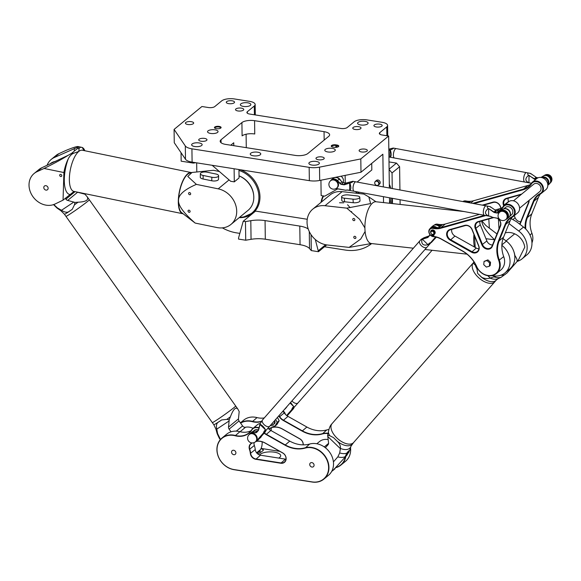 <?xml version="1.0" encoding="UTF-8"?>
<svg xmlns="http://www.w3.org/2000/svg" width="581" height="581" viewBox="0 0 581 581"><rect width="100%" height="100%" fill="white"/><g stroke="black" fill="none" stroke-linecap="round" stroke-linejoin="round"><path stroke-width="0.87" d="M389.364 188.012L388.645 136.012L382.131 134.988A4.779 1.772 179.2 0 1 379.342 133.412A4.779 1.772 179.2 0 1 379.771 132.664L386.735 126.934A9.55 3.544 179.2 0 0 387.6 125.423A9.55 3.544 179.2 0 0 382.022 122.286L366.829 119.882A9.55 3.544 179.2 0 0 354.163 121.785L347.206 127.515A4.779 1.772 -0.8 0 1 340.873 128.466L249.685 114.05A4.779 1.772 -0.8 0 1 246.896 112.482A4.779 1.772 -0.8 0 1 247.332 111.734L254.289 106.003L254.413 114.798M389.582 203.27L389.502 197.751M254.289 106.003A9.55 3.544 179.2 0 0 255.161 104.493A9.55 3.544 179.2 0 0 249.583 101.355L234.383 98.952A9.55 3.544 179.2 0 0 221.724 100.854L214.759 106.584A4.779 1.772 179.2 0 1 208.434 107.536L201.919 106.505L174.082 129.418L185.31 145.947A11.94 4.437 -0.8 0 0 191.919 148.823L309.165 167.35A11.94 4.437 -0.8 0 0 319.506 167.154L360.801 158.933L360.99 172.23L382.864 154.226L383.322 186.9M388.645 136.012L360.801 158.933M214.73 127.065A3.341 1.242 -0.8 0 0 214.709 128.081A3.341 1.242 -0.8 0 0 217.788 128.786A3.341 1.242 -0.8 0 0 220.838 128.002A3.341 1.242 -0.8 0 0 219.124 126.397A3.341 1.242 -0.8 0 0 214.73 127.065M366.996 151.125A4.132 1.532 179.2 0 1 362.37 152.048A4.132 1.532 179.2 0 1 359.109 150.595A4.132 1.532 179.2 0 1 363.219 149.005A4.132 1.532 179.2 0 1 367.366 150.479A4.132 1.532 179.2 0 1 366.996 151.125M323.857 158.947A4.132 1.532 179.2 0 1 319.23 159.862A4.132 1.532 179.2 0 1 315.97 158.41A4.132 1.532 179.2 0 1 320.08 156.819A4.132 1.532 179.2 0 1 324.227 158.293A4.132 1.532 179.2 0 1 323.857 158.947M360.641 128.662A4.132 1.532 179.2 0 1 356.015 129.578A4.132 1.532 179.2 0 1 352.754 128.125A4.132 1.532 179.2 0 1 356.865 126.535A4.132 1.532 179.2 0 1 361.012 128.009A4.132 1.532 179.2 0 1 360.641 128.662M381.804 126.157A4.132 1.532 179.2 0 1 377.178 127.072A4.132 1.532 179.2 0 1 373.917 125.619A4.132 1.532 179.2 0 1 378.028 124.029A4.132 1.532 179.2 0 1 382.182 125.503A4.132 1.532 179.2 0 1 381.804 126.157M185.789 122.489A4.132 1.532 179.2 0 1 190.408 121.574A4.132 1.532 179.2 0 1 193.669 123.027A4.132 1.532 179.2 0 1 189.566 124.617A4.132 1.532 179.2 0 1 185.412 123.143A4.132 1.532 179.2 0 1 185.789 122.489M199.101 139.229A4.132 1.532 179.2 0 1 203.728 138.314A4.132 1.532 179.2 0 1 206.989 139.767A4.132 1.532 179.2 0 1 202.878 141.357A4.132 1.532 179.2 0 1 198.724 139.876A4.132 1.532 179.2 0 1 199.101 139.229M235.886 108.945A4.132 1.532 179.2 0 1 240.512 108.03A4.132 1.532 179.2 0 1 243.773 109.482A4.132 1.532 179.2 0 1 239.662 111.073A4.132 1.532 179.2 0 1 235.508 109.598A4.132 1.532 179.2 0 1 235.886 108.945M226.655 101.631A4.132 1.532 179.2 0 1 231.274 100.716A4.132 1.532 179.2 0 1 234.535 102.169A4.132 1.532 179.2 0 1 230.432 103.759A4.132 1.532 179.2 0 1 226.278 102.285A4.132 1.532 179.2 0 1 226.655 101.631M250.738 153.239A5.251 1.954 179.2 0 1 256.62 152.077A5.251 1.954 179.2 0 1 260.767 153.921A5.251 1.954 179.2 0 1 255.538 155.948A5.251 1.954 179.2 0 1 250.258 154.067A5.251 1.954 179.2 0 1 250.738 153.239M240.832 103.876A5.251 1.954 179.2 0 1 246.714 102.706A5.251 1.954 179.2 0 1 250.861 104.558A5.251 1.954 179.2 0 1 245.632 106.577A5.251 1.954 179.2 0 1 240.352 104.703A5.251 1.954 179.2 0 1 240.832 103.876M208.02 130.885A5.251 1.954 179.2 0 1 213.902 129.716A5.251 1.954 179.2 0 1 218.049 131.56A5.251 1.954 179.2 0 1 212.828 133.586A5.251 1.954 179.2 0 1 207.54 131.713A5.251 1.954 179.2 0 1 208.02 130.885M192.115 143.979A5.251 1.954 179.2 0 1 197.998 142.81A5.251 1.954 179.2 0 1 202.144 144.662A5.251 1.954 179.2 0 1 196.915 146.681A5.251 1.954 179.2 0 1 191.636 144.807A5.251 1.954 179.2 0 1 192.115 143.979M309.361 162.506A5.251 1.954 179.2 0 1 315.243 161.336A5.251 1.954 179.2 0 1 319.39 163.188A5.251 1.954 179.2 0 1 314.161 165.215A5.251 1.954 179.2 0 1 308.881 163.334A5.251 1.954 179.2 0 1 309.361 162.506M325.266 149.411A5.251 1.954 179.2 0 1 331.148 148.242A5.251 1.954 179.2 0 1 335.295 150.094A5.251 1.954 179.2 0 1 330.066 152.12A5.251 1.954 179.2 0 1 324.786 150.239A5.251 1.954 179.2 0 1 325.266 149.411M358.07 122.402A5.251 1.954 179.2 0 1 363.953 121.24A5.251 1.954 179.2 0 1 368.107 123.085A5.251 1.954 179.2 0 1 362.878 125.111A5.251 1.954 179.2 0 1 357.598 123.23A5.251 1.954 179.2 0 1 358.07 122.402M328.759 136.31L307.886 153.493A9.55 3.544 179.2 0 1 295.221 155.396L225.748 144.415A9.55 3.544 179.2 0 1 220.17 141.27A9.55 3.544 179.2 0 1 221.034 139.767L241.914 122.584A9.55 3.544 179.2 0 1 254.572 120.681L324.053 131.662A9.55 3.544 179.2 0 1 329.63 134.799A9.55 3.544 179.2 0 1 328.759 136.31M334.053 147.291A3.341 1.242 -0.8 0 0 338.52 146.594A3.341 1.242 -0.8 0 0 336.842 144.996L335.971 144.858A3.341 1.242 -0.8 0 0 332.23 145.148A3.341 1.242 -0.8 0 0 331.519 146.543A3.341 1.242 -0.8 0 0 333.189 147.153L334.053 147.291M246.097 134.218L246.286 147.661M196.792 171.518L196.668 162.847M239.837 233.388L236.641 232.887A42.987 36.204 50.5 0 1 222.334 227.875M371.666 243.57A42.987 36.204 50.5 0 1 345.208 250.041L324.474 246.765M383.453 196.639L383.54 202.595M371.724 163.399L371.818 169.957L357.112 182.064M271.618 151.663A7.299 6.144 50.5 0 1 273.077 151.895M374.89 182.107A2.389 2.012 50.5 0 1 374.934 181.991A2.389 2.012 50.5 0 1 375.442 181.287L376.539 180.386A2.389 2.012 50.5 0 1 379.604 180.952A2.389 2.012 50.5 0 1 379.575 184.075L378.478 184.969A2.389 2.012 50.5 0 1 377.686 185.339A2.389 2.012 50.5 0 1 377.57 185.354M311.075 234.702L311.293 250.585L309.52 248.559A17.67 6.565 -0.8 0 0 300.057 244.71L265.314 239.219A17.67 6.565 -0.8 0 0 251.057 239.321L245.727 240.222L238.559 239.089L238.544 238.007L243.228 221.245L255.553 211.099L307.247 219.269M357.518 191.853A26.268 22.122 50.5 0 1 359.436 193.575M321.039 202.341A26.268 22.122 50.5 0 1 323.109 195.899M240.258 169.739A26.268 22.122 50.5 0 1 243.773 171.264A26.268 22.122 50.5 0 1 252.786 213.256A26.268 22.122 50.5 0 1 239.198 217.635M375.442 181.287A2.389 2.012 50.5 0 1 378.514 181.853A2.389 2.012 50.5 0 1 378.478 184.969M374.709 182.964A2.259 1.903 -129.5 0 0 377.454 185.383A2.259 1.903 -129.5 0 0 378.231 182.085A2.259 1.903 -129.5 0 0 374.709 182.964M337.684 188.89L324.764 196.16L321.14 195.586L320.93 180.212M212.174 165.302L230.679 181.287L234.296 181.86L234.114 168.766M331.795 146.724A2.869 1.068 179.2 0 1 331.722 146.492A2.869 1.068 179.2 0 1 335.774 145.468L336.646 145.606A2.869 1.068 179.2 0 1 338.316 146.543A2.869 1.068 179.2 0 1 338.251 146.79M214.985 128.263A2.869 1.068 179.2 0 1 214.912 128.031A2.869 1.068 179.2 0 1 215.166 127.573A2.869 1.068 179.2 0 1 218.376 126.941A2.869 1.068 179.2 0 1 220.642 127.951A2.869 1.068 179.2 0 1 220.569 128.19M243.228 221.245L245.465 221.601L250.803 220.693A17.67 6.565 179.2 0 1 265.059 220.598L299.796 226.089A17.67 6.565 179.2 0 1 308.235 229.008M245.727 240.222L245.465 221.601M315.301 239.503L318.461 251.718L311.293 250.585M326.725 244.913L318.461 251.718M325.629 244.724L318.446 250.636M254.572 120.681L254.761 133.986A9.55 3.544 -0.8 0 0 242.103 135.881L241.914 122.584M360.99 172.23L319.695 180.459A11.94 4.437 179.2 0 1 309.353 180.655L192.108 162.128A11.94 4.437 179.2 0 1 185.492 159.252L174.264 142.723L174.082 129.418M233.787 145.686L233.751 142.759L230.773 145.206M333.044 177.801L333.051 178.418M345.252 182.935L345.143 175.389M340.989 176.217A4.779 4.023 50.5 0 1 343.044 182.514M340.589 180.459A4.779 4.023 -129.5 0 0 334.939 177.539M337.205 187.685A4.779 4.023 -129.5 0 0 337.278 181.439A4.779 4.023 -129.5 0 0 331.134 180.306L330.64 180.72A4.779 4.023 50.5 0 1 335.331 180.604A4.779 4.023 50.5 0 1 338.011 185.092A4.779 4.023 50.5 0 1 336.711 188.091L337.205 187.685M238.951 169.529L239.067 177.931L234.296 181.86M195.79 162.709L193.32 163.101L181.163 161.184L181.047 152.701M193.32 163.101L193.313 162.317M239.597 217.309A25.557 21.519 -129.5 0 0 244.005 216.836A25.557 21.519 -129.5 0 0 258.777 194.635A25.557 21.519 -129.5 0 0 238.965 170.436M389.11 169.529L392.044 172.942L392.262 188.549M392.4 198.288L392.473 203.59M323.639 195.979A25.557 21.519 -129.5 0 0 322.753 197.772A25.557 21.519 -129.5 0 0 321.438 202.014M357.569 193.364A25.557 21.519 -129.5 0 0 355.114 191.41M399.931 189.958L399.605 166.725L396.482 163.094L389.103 169.173M396.482 163.094L389.001 161.917M399.605 166.725L392.044 172.942M400.127 204.439L400.062 199.697M60.729 176.515A1.177 0.988 50.5 0 1 60.017 174.525A1.177 0.988 50.5 0 1 61.506 176.341A1.177 0.988 50.5 0 1 60.729 176.515M189.072 212.297A1.177 0.988 50.5 0 1 188.36 210.307A1.177 0.988 50.5 0 1 189.849 212.116A1.177 0.988 50.5 0 1 189.072 212.297M189.624 194.7A1.177 0.988 50.5 0 1 188.912 192.71A1.177 0.988 50.5 0 1 190.401 194.526A1.177 0.988 50.5 0 1 189.624 194.7M45.884 190.089A2.389 2.012 50.5 0 1 43.931 188.346A2.389 2.012 50.5 0 1 44.439 186.043A2.389 2.012 50.5 0 1 47.504 186.61A2.389 2.012 50.5 0 1 47.475 189.733A2.389 2.012 50.5 0 1 45.884 190.089M207.148 172.208L215.827 173.988A4.779 1.859 -178.2 0 1 218.616 175.774A4.779 1.859 -178.2 0 1 211.854 177.256L203.168 175.477A4.779 1.859 -178.2 0 1 200.387 173.69A4.779 1.859 -178.2 0 1 207.148 172.208M218.616 175.774L218.507 179.289A4.779 1.859 -178.2 0 1 211.745 180.778L203.06 178.999A4.779 1.859 -178.2 0 1 200.278 177.212L200.387 173.69M192.042 172.455L189.718 173.102A20.538 7.669 101.6 0 0 178.527 200.191A20.538 7.669 101.6 0 0 181.621 212.624L195.165 223.075L216.989 227.549A21.018 17.699 -129.5 0 0 230.955 224.426A21.018 17.699 -129.5 0 0 235.407 204.214A21.018 17.699 -129.5 0 0 218.202 188.847L196.378 184.373L187.772 176.435L192.042 172.455L213.481 170.298L219.349 171.504M239.038 175.912A21.018 17.699 50.5 0 1 253.098 192.064A21.018 17.699 50.5 0 1 248.051 210.351L230.955 224.426M253.679 195.201A20.299 17.096 -129.5 0 0 239.038 175.869M195.165 223.075C183.632 213.06 178.084 205.434 178.527 200.191C178.418 194.838 184.366 189.566 196.378 184.373M191.49 172.608A21.018 7.851 101.6 0 0 191.302 172.564A21.018 7.851 101.6 0 0 187.685 173.799A21.018 7.851 101.6 0 0 178.665 196.037A21.018 7.851 101.6 0 0 182.862 213.743A21.018 7.851 101.6 0 0 183.051 213.772M51.237 159.412L56.03 155.468A18.628 15.687 50.5 0 1 58.957 153.638L65.973 150.428C72.698 147.668 76.736 146.376 78.086 146.557L78.399 146.899L54.164 157.582A18.628 15.687 -129.5 0 0 51.237 159.412A18.628 15.687 -129.5 0 0 47.09 165.331M84.862 150.755A21.018 7.851 101.6 0 0 82.117 147.429C80.556 147.029 79.561 147.465 79.125 148.743L78.74 151.474L73.664 153.246C71.601 154.045 69.8 155.904 68.267 158.831A21.018 7.851 101.6 0 0 63.91 172.535L63.046 200.155L74.027 191.44M78.653 147.298L78.399 146.899L78.014 148.082A21.018 7.851 -78.4 0 0 77.563 148.424L72.102 152.919A21.018 7.851 -78.4 0 0 71.652 153.319L68.238 155.265C62.472 158.933 54.411 163.334 44.062 168.468L37.046 171.678A18.628 15.687 -129.5 0 0 34.112 173.508A18.628 15.687 -129.5 0 0 32.71 196.356A18.628 15.687 -129.5 0 0 55.115 203.982L63.046 200.155M83.722 150.515A24.838 9.274 101.6 0 0 82.117 147.429L78.086 146.557M63.91 172.535L44.062 168.468M34.112 173.508L38.905 169.565A18.628 15.687 50.5 0 1 41.839 167.735L68.238 155.265M354.918 238.508A1.177 0.988 -129.5 0 0 355.623 236.779A1.177 0.988 -129.5 0 0 353.88 237.68A1.177 0.988 -129.5 0 0 354.918 238.508M353.873 220.657A1.177 0.988 -129.5 0 0 354.57 218.935A1.177 0.988 -129.5 0 0 352.834 219.836A1.177 0.988 -129.5 0 0 353.873 220.657M357.01 195.891L348.339 194.925A4.779 1.685 -3.4 0 0 341.584 196.843A4.779 1.685 -3.4 0 0 344.359 198.201L353.03 199.16A4.779 1.685 -3.4 0 0 359.792 197.25A4.779 1.685 -3.4 0 0 357.01 195.891M341.584 196.843L341.788 200.409A4.779 1.685 -3.4 0 0 344.569 201.767L353.241 202.733A4.779 1.685 -3.4 0 0 359.995 200.815L359.792 197.25M371.368 243.533L349.101 247.404L327.306 244.986A21.018 17.699 50.5 0 1 308.685 230.229A21.018 17.699 50.5 0 1 312.796 209.131A21.018 17.699 50.5 0 1 325.004 205.725L346.799 208.143L370.627 203.582L368.826 196.937L363.902 194.069L342.107 191.65A21.018 17.699 -129.5 0 0 329.899 195.056L312.796 209.131M364.904 227.919L359.61 219.262L346.799 208.143M349.101 247.404L360.743 239.031L365.1 231.478M464.647 211.607L376.038 201.76A21.018 8.57 96.3 0 0 372.566 203.023A21.018 8.57 96.3 0 0 364.919 225.842A21.018 8.57 96.3 0 0 371.397 243.541L413.374 248.203M509.021 223.598L518.724 231.006A18.628 15.687 50.5 0 1 522.072 258.843L526.858 254.899A18.628 15.687 -129.5 0 0 523.517 227.055L516.378 221.615L511.215 218.645M522.072 258.843A18.628 15.687 50.5 0 1 517.17 261.399M474.75 236.402A21.018 8.57 96.3 0 0 474.648 237.447L475.229 247.47M485.948 238.704L494.613 239.764M474.648 237.447L475.2 237.513M501.853 245.291A18.628 15.687 50.5 0 1 504.947 272.939A18.628 15.687 50.5 0 1 492.165 275.619M481.729 220.969C482.128 225.595 486.377 231.819 494.467 239.648M496.958 233.947L485.854 225.479L481.867 220.933M504.947 272.939L509.74 268.996A18.628 15.687 -129.5 0 0 506.392 241.151L503.037 238.588M212.334 422.59A14.322 0.654 -35.4 0 0 221.317 416.955A14.322 0.654 -35.4 0 0 234.034 407.579A14.329 0.654 144.6 0 1 216.328 420.31A14.329 0.654 144.6 0 1 212.297 422.576A14.329 0.654 -35.4 0 0 221.07 417.114A14.329 0.654 -35.4 0 0 234.041 407.572A14.329 0.654 -35.4 0 0 235.668 405.988L235.668 405.988A14.329 0.654 144.6 0 1 234.041 407.579A14.322 0.654 -35.4 0 0 235.675 406.025M213.808 424.704L215.936 429.185A15.193 0.697 -35.4 0 0 216.764 428.887C216.103 426.207 216.408 424.115 217.672 422.612A11.097 6.246 -8 0 1 217.839 422.438A14.329 0.654 144.6 0 1 213.808 424.704L65.936 216.35A14.329 0.654 -35.4 0 0 69.96 214.077A14.329 0.654 -35.4 0 0 87.673 201.346A14.329 0.654 -35.4 0 0 89.307 199.755A14.329 0.654 144.6 0 1 89.307 199.762A14.329 0.654 144.6 0 1 87.68 201.346A14.329 0.654 144.6 0 1 74.709 210.888A14.329 0.654 144.6 0 1 65.936 216.35A14.329 0.654 144.6 0 1 65.936 216.343L64.426 214.215A14.329 0.654 -35.4 0 0 68.449 211.949A11.097 6.965 115.4 0 1 68.217 212.021C66.256 212.552 64.084 212.014 61.717 210.416A15.193 0.697 144.6 0 1 60.896 210.729L64.426 214.215M65.965 216.357A14.322 0.654 -35.4 0 0 74.949 210.721A14.322 0.654 -35.4 0 0 87.673 201.353A14.322 0.654 -35.4 0 0 89.307 199.791M217.839 422.438L221.695 419.932L217.672 422.612M220.504 439.454L217.621 433.644L216.8 429.141L229.117 420.927L229.204 419.794L226.786 419.395L221.695 419.932M226.786 419.395A14.329 0.654 -35.4 0 0 230.403 416.795C233.206 409.344 235.675 406.744 237.796 408.988L239.19 411.573L238.464 418.886L228.522 427.071A2.869 2.411 -129.5 0 0 229.103 429.119L231.027 431.821M65.297 198.303L65.907 199.167A2.869 2.411 -129.5 0 0 67.672 200.423L73.802 202.086L61.492 210.293L57.439 207.94L53.786 204.541M49.813 164.082L50.213 163.755A15.244 12.84 50.5 0 1 55.856 161.322M68.217 212.021L72.24 209.342L74.477 204.788L74.927 202.413L73.802 202.086M77.171 192.079A2.869 2.411 50.5 0 0 77.614 192.238L84.913 194.192L87.179 196.763C88.966 200.024 85.937 201.832 78.094 202.195L74.927 202.413M72.24 209.342L68.449 211.949M74.477 204.788A14.329 0.654 -35.4 0 0 78.094 202.195M262.096 441.785A15.76 13.276 -129.5 0 1 260.484 449.614A15.244 12.84 50.5 0 1 257.928 452.664L257.078 453.362M229.117 420.927L228.522 427.071M253.069 428.299A13.138 11.061 -129.5 0 0 245.516 427.246A2.869 2.411 50.5 0 1 242.604 425.938L239.045 420.935A2.869 2.411 50.5 0 1 238.464 418.886M229.204 419.794L230.403 416.795M337.561 441.56L333.443 437.595L337.343 441.32A11.097 2.418 44.9 0 1 337.561 441.56C339.674 443.601 340.626 445.888 340.415 448.43A15.193 8.119 41.3 0 0 350.989 446.193L353.604 442.526A14.329 7.655 -138.7 0 1 337.786 438.815A14.329 7.655 -138.7 0 1 332.078 423.607A14.329 7.655 41.3 0 0 337.793 438.815A14.329 7.655 41.3 0 0 353.611 442.519L494.845 281.749A14.329 7.655 -138.7 0 1 479.027 278.038A14.329 7.655 -138.7 0 1 473.312 262.83A14.329 7.655 -138.7 0 1 473.319 262.83A14.329 7.655 41.3 0 0 479.027 278.038A14.329 7.655 41.3 0 0 494.845 281.741L496.305 280.086A14.329 7.655 41.3 0 1 481.496 277.224L477.669 273.419L481.787 277.384A11.097 10.799 -154.2 0 1 481.496 277.224M331.308 429.374A14.322 7.655 41.3 0 0 347.99 444.029M333.443 437.595L329.681 435.656A14.329 7.655 -138.7 0 1 328.345 432.279C329.006 428.633 329.972 426.055 331.25 424.551L473.312 262.83M472.549 268.596A14.322 7.655 41.3 0 0 489.231 283.252M501.12 277.297L506.908 273.07M505.288 232.865A15.76 13.276 -129.5 0 1 514.686 233.831A15.244 12.84 50.5 0 1 524.766 247.201L518.405 259.998L517.017 261.472C517.489 260.397 516.763 258.371 514.824 255.386L514.722 255.509M514.824 255.386A15.244 12.84 -129.5 0 0 514.054 252.198M496.305 280.086L498.149 278.677A15.193 8.119 -138.7 0 1 490.044 278.11C487.314 278.902 484.561 278.662 481.787 277.384M496.29 276.055L490.27 278.059L487.808 275.692M476.5 265.88L477.669 273.419M476.079 265.604L475.323 264.972C473.668 264.065 473.239 263.077 474.045 262.009M475.323 264.972A14.329 7.655 41.3 0 0 476.66 268.349M345.194 456.441A3.58 0.588 125.4 0 0 348.578 452.301A3.58 0.588 125.4 0 0 349.196 450.645M346.603 453.928L347.772 452.57L346.603 453.928M346.864 455.257L345.23 456.601L346.813 453.129C348.484 450.871 349.304 450.195 349.29 451.096L346.864 455.257L333.095 470.334L335.077 468.685M345.245 456.608L345.23 456.601A17.67 9.441 41.3 0 1 337.822 456.884L333.421 461.895M349.246 450.667L349.29 451.096A16.805 8.976 -138.7 0 0 349.827 449.905L348.651 452.664M331.671 471.438L333.095 470.334M329.681 435.656L327.626 435.351L327.793 436.527L340.393 448.67L339.696 452.94L337.822 456.884M328.171 439.621A13.138 11.061 -129.5 0 0 319.477 441.582A13.138 11.061 -129.5 0 0 319.405 441.64M325.396 447.748L328.033 444.748A2.869 2.411 -129.5 0 0 328.563 442.882L327.793 436.527M328.345 432.279L327.626 435.351M259.003 427.841A7.168 6.035 -129.5 0 0 252.858 428.473A7.168 6.035 -129.5 0 0 251.798 429.664A19.108 16.094 50.5 0 1 248.973 432.852A19.108 16.094 50.5 0 1 235.312 435.467A18.628 15.687 -129.5 0 0 222 438.016A18.628 15.687 -129.5 0 0 218.202 456.325A18.628 15.687 -129.5 0 0 234.078 469.695L312.244 482.048A18.628 15.687 -129.5 0 0 323.842 479.136A18.628 15.687 -129.5 0 0 326.014 457.479A18.628 15.687 -129.5 0 0 305.105 447.806A28.658 24.133 50.5 0 1 285.169 444.901L266.28 434.254A9.55 8.047 50.5 0 1 264.377 432.896M258.015 454.11L257.979 454.139A14.089 5.236 179.2 0 1 258.015 454.11A14.089 5.236 179.2 0 1 258.712 453.579L262.597 450.994A5.49 2.041 -0.8 0 0 262.866 450.791A5.49 2.041 -0.8 0 0 261.465 448.474L279.839 451.379M260.978 448.663A5.251 1.954 179.2 0 1 263.084 450.188A5.251 1.954 179.2 0 1 262.75 450.885M261.043 448.517L261.465 448.474M259.562 454.967A10.748 3.994 179.2 0 1 271.312 451.887A10.748 3.994 179.2 0 1 280.703 455.715A10.748 3.994 179.2 0 1 279.722 457.407A10.748 3.994 179.2 0 1 278.691 458.082M254.129 442.599A5.73 4.83 -129.5 0 0 254.347 445.46A18.628 15.687 50.5 0 1 255.262 449.585A5.73 4.83 -129.5 0 0 260.513 455.206L285.489 459.15A5.73 4.83 -129.5 0 0 285.983 459.208M256.374 441.349A14.329 12.07 50.5 0 1 265.103 443.071L282.686 452.977A5.73 4.83 50.5 0 1 284.465 462.04A5.73 4.83 50.5 0 1 280.892 462.934L255.923 458.99A5.73 4.83 50.5 0 1 250.665 453.369A18.628 15.687 -129.5 0 0 249.75 449.244A5.73 4.83 50.5 0 1 251.007 443.848A5.73 4.83 50.5 0 1 251.086 443.782L251.537 443.434A14.329 12.07 50.5 0 1 252.234 442.933M271.443 427.79A5.73 4.83 -129.5 0 0 271.283 430.71M268.967 429.112A14.329 12.07 50.5 0 1 282.221 428.981L299.803 438.887A5.73 4.83 50.5 0 1 303.129 444.864M303.26 444.864A5.97 5.026 -129.5 0 0 299.781 438.771L282.199 428.872A14.569 12.266 -129.5 0 0 268.792 428.952M278.684 415.996A6.928 5.832 50.5 0 1 279.396 416.897A9.79 8.243 -129.5 0 0 283.216 420.441L302.113 431.08A28.897 24.337 -129.5 0 0 322.215 434.007A18.389 15.484 50.5 0 1 328.011 433.564M345.419 456.913A18.389 15.484 50.5 0 1 336.246 467.349M240.621 423.15A18.389 15.484 50.5 0 1 252.314 421.675A19.347 16.29 -129.5 0 0 260.985 421.697M277.428 417.427L279.192 420.746L276.876 424.58L274.886 426.214L277.21 422.38L275.648 419.453M251.863 442.911A14.569 12.266 -129.5 0 0 251.29 443.325L250.839 443.673A5.97 5.026 -129.5 0 0 249.452 449.367A18.389 15.484 50.5 0 1 250.353 453.434A5.97 5.026 -129.5 0 0 255.822 459.288L280.797 463.239A5.97 5.026 -129.5 0 0 286.063 459.586A5.97 5.026 -129.5 0 0 282.664 452.868L265.081 442.962A14.569 12.266 -129.5 0 0 256.62 441.153M264.159 433.143A9.79 8.243 -129.5 0 0 266.098 434.53L284.995 445.177A28.897 24.337 -129.5 0 0 305.098 448.104A18.389 15.484 50.5 0 1 328.229 463.987A18.389 15.484 50.5 0 1 312.142 481.903L233.976 469.557A18.389 15.484 50.5 0 1 217.033 448.975A18.389 15.484 50.5 0 1 235.196 435.765A19.347 16.29 -129.5 0 0 251.885 429.889A6.928 5.832 50.5 0 1 258.923 428.161M261.399 436.287A4.779 4.023 50.5 0 1 260.346 437.769L259.438 438.524M253.004 431.443L254.275 430.398A4.779 4.023 50.5 0 1 258.414 429.998M314.074 465.178A2.389 2.012 50.5 0 1 313.42 466.681A2.389 2.012 50.5 0 1 310.348 466.115A2.389 2.012 50.5 0 1 310.385 462.992A2.389 2.012 50.5 0 1 312.731 462.934A2.389 2.012 50.5 0 1 314.074 465.178M235.908 452.824A2.389 2.012 50.5 0 1 235.254 454.327A2.389 2.012 50.5 0 1 232.182 453.761A2.389 2.012 50.5 0 1 232.218 450.638A2.389 2.012 50.5 0 1 234.564 450.58A2.389 2.012 50.5 0 1 235.908 452.824M268.008 428.146A9.55 8.047 -129.5 0 0 270.869 430.477L289.759 441.117A28.658 24.133 -129.5 0 0 309.702 444.022A18.628 15.687 50.5 0 1 330.604 453.696A18.628 15.687 50.5 0 1 328.432 475.352L323.842 479.136M222 438.016L226.59 434.239A18.628 15.687 50.5 0 1 239.909 431.683A19.108 16.094 -129.5 0 0 251.065 430.703M252.858 428.473L257.448 424.689A7.168 6.035 50.5 0 1 259.976 423.564M261.305 421.312A19.108 16.094 50.5 0 1 252.437 421.37A18.628 15.687 -129.5 0 0 240.476 422.946M328.091 433.259A18.628 15.687 -129.5 0 0 322.23 433.709A28.658 24.133 50.5 0 1 302.287 430.804L283.397 420.165A9.55 8.047 50.5 0 1 279.664 416.708A7.168 6.035 -129.5 0 0 278.902 415.742M336.021 467.611A18.628 15.687 -129.5 0 0 340.96 465.04A18.628 15.687 -129.5 0 0 345.811 456.463M282.816 411.297A7.168 6.035 50.5 0 1 284.254 412.924A9.55 8.047 -129.5 0 0 287.987 416.381L306.884 427.028A28.658 24.133 -129.5 0 0 326.82 429.925A18.628 15.687 50.5 0 1 328.955 429.497M350.525 447.675A18.628 15.687 50.5 0 1 345.55 461.263L340.96 465.04M240.418 422.859L243.708 420.143A18.628 15.687 50.5 0 1 257.027 417.594A19.108 16.094 -129.5 0 0 264.282 417.921M271.545 424.123A2.629 2.215 -129.5 0 0 274.029 423.694A2.629 2.215 -129.5 0 0 274.239 421.058M274.472 420.797A2.869 2.411 50.5 0 1 274.065 424.007A2.869 2.411 50.5 0 1 271.48 424.195M274.646 420.593A2.869 2.411 50.5 0 1 274.261 423.839A2.869 2.411 50.5 0 1 274.159 423.919M270.339 425.495L274.886 426.214M279.192 420.746L277.21 422.38M268.596 428.763L268.168 427.965M283.121 410.949A4.779 4.023 50.5 0 1 285.329 414.282M249.322 434.472L249.823 434.065A4.779 4.023 50.5 0 1 254.514 433.949A4.779 4.023 50.5 0 1 257.201 438.437A4.779 4.023 50.5 0 1 255.894 441.437L255.393 441.85A4.779 4.023 -129.5 0 0 256.7 438.844A4.779 4.023 -129.5 0 0 254.013 434.356A4.779 4.023 -129.5 0 0 249.322 434.472A4.779 4.779 0 0 0 248.675 441.197A4.779 4.779 0 0 0 255.393 441.85M253.628 431.291A4.779 4.023 50.5 0 1 255.197 431.16M547.796 184.613A4.779 4.023 -129.5 0 0 546.997 179.435A4.779 4.023 -129.5 0 0 542.073 177.663M544.666 175.527A4.779 4.023 50.5 0 1 550.817 180.546A4.779 4.023 50.5 0 1 550.381 182.478M504.301 208.761A4.779 4.023 50.5 0 1 510.459 213.779A4.779 4.023 50.5 0 1 510.016 215.704M505.869 219.48L506.567 218.906A4.779 4.023 -129.5 0 0 506.632 212.661A4.779 4.023 -129.5 0 0 500.495 211.528L499.798 212.101A4.779 4.779 0 0 0 499.144 218.826A4.779 4.779 0 0 0 505.869 219.48A4.779 4.023 -129.5 0 0 507.177 216.481A4.779 4.023 -129.5 0 0 504.49 211.985A4.779 4.023 -129.5 0 0 499.798 212.101M458.54 210.482A2.629 2.215 -129.5 0 0 458.852 210.961M458.75 210.947A2.869 2.411 50.5 0 1 458.445 210.46M483.087 205.289L493.313 202.413A5.73 4.83 50.5 0 1 500.19 206.291L500.996 208.267M501.149 208.201L500.386 206.342A6.209 5.229 -129.5 0 0 492.935 202.144L482.274 205.144M473.958 203.604L523.481 189.675A19.58 16.493 -129.5 0 0 531.521 183.799A6.689 5.628 50.5 0 1 540.918 184.112A6.689 5.628 50.5 0 1 540.127 193.611A19.58 16.493 -129.5 0 0 533.438 201.011L526.814 217.454A29.137 24.54 -129.5 0 0 525.108 228.398M458.01 210.867A4.299 3.617 50.5 0 1 457.719 210.329M521.687 194.083A6.209 5.229 -129.5 0 0 521.164 194.199L506.421 198.346A6.209 5.229 -129.5 0 0 503.56 205.449L503.72 205.827M519.879 224.281A6.209 5.229 -129.5 0 0 520.561 223.119L528.732 202.82A6.209 5.229 -129.5 0 0 529.088 200.365M519.581 208.194L539.771 191.57A4.779 4.023 -129.5 0 0 541.078 188.571A4.779 4.023 -129.5 0 0 538.391 184.075A4.779 4.023 -129.5 0 0 533.699 184.199L513.51 200.815M508.201 198.223A5.73 4.83 -129.5 0 0 508.535 201.571L508.607 201.76M514.265 215.66L515.1 217.722A5.73 4.83 -129.5 0 0 520.736 221.768M528.87 200.547A5.73 4.83 50.5 0 1 528.521 202.428L520.351 222.726A5.73 4.83 50.5 0 1 519.537 224.019M504.235 205.362L504.155 205.173A5.73 4.83 50.5 0 1 505.274 199.406A5.73 4.83 50.5 0 1 506.799 198.622L521.048 194.613M469.136 202.718L470.225 201.825A19.108 16.094 50.5 0 1 465.221 201.542A4.779 4.023 -129.5 0 0 463.21 201.629M467.945 202.5A19.58 16.493 -129.5 0 0 469.419 202.486M462.89 201.563A4.779 4.023 50.5 0 1 465.918 200.968A19.108 16.094 -129.5 0 0 473.544 200.757L527.882 185.477A19.108 16.094 -129.5 0 0 530.576 184.409M457.53 210.293A4.779 4.023 -129.5 0 0 457.821 210.845M525.79 229.059A28.658 24.133 50.5 0 1 527.425 217.519L534.041 201.077A19.108 16.094 50.5 0 1 538.122 195.463A19.108 16.094 50.5 0 1 540.57 193.851A7.168 6.035 -129.5 0 0 541.485 193.248A7.168 6.035 -129.5 0 0 541.594 183.886A7.168 6.035 -129.5 0 0 532.378 182.187A7.168 6.035 -129.5 0 0 531.346 183.349A19.108 16.094 50.5 0 1 528.579 186.443A19.108 16.094 50.5 0 1 523.503 189.072L472.687 203.372M540.497 193.894A19.108 16.094 -129.5 0 0 538.42 197.475L531.797 213.917A28.658 24.133 -129.5 0 0 531.956 233.366A13.733 11.562 50.5 0 1 531.949 242.873M532.378 182.187L536.757 178.585A7.168 6.035 50.5 0 1 545.966 180.284A7.168 6.035 50.5 0 1 545.864 189.653L541.485 193.248M489.681 262.99L489.347 266.236L486.37 267.071L483.733 264.667L484.067 261.421L487.045 260.586L489.681 262.99L490.538 262.285L490.197 265.532L489.347 266.236M487.045 260.586L487.902 259.881L484.067 261.421M487.902 259.881L490.538 262.285M431.334 230.388A2.447 2.063 50.5 0 1 431.414 230.316A2.447 2.063 50.5 0 1 434.559 230.897A2.447 2.063 50.5 0 1 434.523 234.099A2.447 2.063 50.5 0 1 434.443 234.158M430.804 232.966A2.447 2.063 50.5 0 1 431.255 230.446A2.447 2.063 50.5 0 1 434.399 231.027A2.447 2.063 50.5 0 1 434.37 234.23A2.447 2.063 50.5 0 1 433.913 234.499L433.92 234.971A0.857 0.726 50.5 0 1 433.15 235.646L433.099 234.542M432.584 234.571L432.562 235.552A0.857 0.726 50.5 0 1 431.77 234.63L431.763 234.274M432.504 234.586L432.591 235.116M432.751 234.985L432.598 235.559M434.072 234.426L434.08 234.84A0.857 0.726 50.5 0 1 433.76 235.436M433.847 234.107A1.91 1.612 -129.5 0 0 434.058 231.485A1.91 1.612 -129.5 0 0 431.443 231.18M498.992 211.266A19.58 16.493 -129.5 0 0 503.284 207.047A6.689 5.628 50.5 0 1 512.682 207.352A6.689 5.628 50.5 0 1 511.89 216.851A19.58 16.493 -129.5 0 0 505.201 224.251L498.585 240.701A29.137 24.54 -129.5 0 0 498.745 260.47A13.254 11.162 50.5 0 1 492.47 275.183A13.254 11.162 50.5 0 1 476.74 266.657A29.137 24.54 -129.5 0 0 462.44 250.869L441.19 238.9A19.58 16.493 -129.5 0 0 433.303 236.402A4.299 3.617 50.5 0 1 429.068 231.804A4.299 3.617 50.5 0 1 433.099 228.413A19.58 16.493 -129.5 0 0 440.914 228.202L485.948 215.529M478.722 245.734L472.157 229.582A6.209 5.229 -129.5 0 0 464.698 225.384L449.963 229.531A6.209 5.229 -129.5 0 0 446.615 234.361A6.209 5.229 -129.5 0 0 450.239 240.2L471.54 252.205A6.209 5.229 -129.5 0 0 477.662 251.849A6.209 5.229 -129.5 0 0 478.722 245.734L478.526 245.683A5.73 4.83 50.5 0 1 477.408 251.442A5.73 4.83 50.5 0 1 471.895 251.653L450.587 239.655A5.73 4.83 50.5 0 1 448.815 230.592A5.73 4.83 50.5 0 1 450.333 229.8L465.076 225.653A5.73 4.83 50.5 0 1 471.954 229.531L478.526 245.683M492.913 217.447L478.185 221.593A6.209 5.229 -129.5 0 0 475.331 228.689L481.896 244.841A6.209 5.229 -129.5 0 0 487.205 249.162A6.209 5.229 -129.5 0 0 492.325 246.359L500.495 226.067A6.209 5.229 -129.5 0 0 497.772 218.398M503.676 208.913L505.463 207.439A4.779 4.023 50.5 0 1 510.154 207.323A4.779 4.023 50.5 0 1 512.841 211.811A4.779 4.023 50.5 0 1 511.534 214.81L509.748 216.285M433.898 233.104A1.67 1.409 50.5 0 1 431.632 234.092A1.67 1.409 50.5 0 1 431.596 231.398A1.67 1.409 50.5 0 1 433.898 233.104M434.21 233.061A1.91 1.612 -129.5 0 0 431.262 231.311A1.91 1.612 -129.5 0 0 433.687 234.259A1.91 1.612 -129.5 0 0 434.21 233.061M484.677 215.297L440.935 227.607A19.108 16.094 50.5 0 1 433.31 227.81A4.779 4.023 -129.5 0 0 430.136 228.522L430.833 227.948A4.779 4.023 50.5 0 1 434.007 227.236A19.108 16.094 -129.5 0 0 439.011 227.52L441.988 225.065A19.108 16.094 50.5 0 1 436.985 224.782A4.779 4.023 -129.5 0 0 434.392 225.116M434.21 225.167L434.508 224.92A4.779 4.023 50.5 0 1 437.682 224.208A19.108 16.094 -129.5 0 0 445.307 224.005L479.586 214.36M430.136 228.522A4.779 4.023 -129.5 0 0 429.221 233.373A4.779 4.023 -129.5 0 0 433.542 236.685A19.108 16.094 50.5 0 1 441.233 239.118L462.483 251.086A28.658 24.133 50.5 0 1 476.551 266.621A13.733 11.562 -129.5 0 0 496.486 273.564A13.733 11.562 -129.5 0 0 499.34 260.208A28.658 24.133 50.5 0 1 499.188 240.766L505.811 224.317A19.108 16.094 50.5 0 1 509.886 218.703A19.108 16.094 50.5 0 1 512.333 217.098A7.168 6.035 -129.5 0 0 513.255 216.495A7.168 6.035 -129.5 0 0 513.357 207.126A7.168 6.035 -129.5 0 0 504.148 205.434A7.168 6.035 -129.5 0 0 503.11 206.589A19.108 16.094 50.5 0 1 500.343 209.683A19.108 16.094 50.5 0 1 498.193 211.135M437.791 225.566A19.58 16.493 -129.5 0 0 441.182 225.733M451.742 229.408A5.73 4.83 -129.5 0 0 454.967 236.053L476.275 248.051A5.73 4.83 -129.5 0 0 478.897 248.806M497.329 218.318A5.73 4.83 50.5 0 1 500.292 225.675L492.114 245.966A5.73 4.83 50.5 0 1 490.894 247.651A5.73 4.83 50.5 0 1 482.491 244.565L475.926 228.42A5.73 4.83 50.5 0 1 477.037 222.654A5.73 4.83 50.5 0 1 478.562 221.862L493.305 217.715A5.73 4.83 50.5 0 1 493.625 217.635M479.964 221.47A5.73 4.83 -129.5 0 0 480.298 224.818L486.863 240.962A5.73 4.83 -129.5 0 0 492.499 245.008M512.26 217.134A19.108 16.094 -129.5 0 0 510.183 220.715L503.56 237.164A28.658 24.133 -129.5 0 0 503.72 256.606A13.733 11.562 50.5 0 1 500.866 269.962L496.486 273.564M504.148 205.434L508.52 201.832A7.168 6.035 50.5 0 1 517.729 203.524A7.168 6.035 50.5 0 1 517.627 212.893L513.255 216.495M494.997 210.024L499.645 208.717A19.108 16.094 -129.5 0 0 502.34 207.657M419.94 240.752A4.779 2.549 41.3 0 0 419.78 240.904A4.779 2.549 41.3 0 0 421.683 245.974A4.779 2.549 41.3 0 0 426.955 247.208A4.779 2.549 -138.7 0 1 426.955 247.215A4.779 2.549 -138.7 0 1 421.683 245.981A4.779 2.549 -138.7 0 1 419.78 240.912A4.779 2.549 -138.7 0 1 419.78 240.904L421.131 239.365L423.956 237.738L428.938 235.973M419.526 242.829A4.771 2.549 41.3 0 0 425.081 247.709M262.714 419.729A4.779 2.549 41.3 0 0 262.554 419.881A4.779 2.549 41.3 0 0 264.457 424.951A4.779 2.549 41.3 0 0 269.729 426.185L269.729 426.193A4.779 2.549 -138.7 0 1 264.457 424.958A4.779 2.549 -138.7 0 1 262.554 419.889L419.78 240.912M262.3 421.806A4.771 2.549 41.3 0 0 267.856 426.694M264.297 431.066L264.021 431.523A4.859 2.593 41.3 0 0 265.866 430.608L265.909 430.536A4.779 2.549 -138.7 0 1 264.297 431.066L265.452 429.751C264.13 427.224 262.278 425.35 259.889 424.13L262.554 419.889M433.716 227.193A4.299 3.617 50.5 0 1 435.024 227.418M265.909 430.536L430.841 242.807A4.859 2.593 -138.7 0 1 429.577 243.061L429.163 243.395A4.779 2.549 41.3 0 0 430.775 242.865A4.779 2.549 41.3 0 0 430.804 242.829M429.577 243.061L431.465 242.415L436.331 237.15M435.924 237.055L431.465 242.415M435.634 236.99L430.971 242.299M431.087 227.759A4.779 4.023 50.5 0 1 436.222 227.549M436.832 227.585A5.018 4.227 -129.5 0 0 431.276 227.273A5.018 4.227 -129.5 0 0 430.434 228.275M429.896 234.55A2.389 2.012 50.5 0 1 429.497 235.334L428.168 236.852A2.389 2.012 50.5 0 1 427.972 237.041A2.389 2.012 50.5 0 1 427.478 237.324L422.394 239.219L427.478 237.622A2.629 2.215 -129.5 0 0 428.241 237.099L429.57 235.581A2.629 2.215 -129.5 0 0 430.013 234.702M422.394 239.219L421.777 239.844L422.561 239.437L428.008 244.71L429.163 243.395M421.777 239.844C421.348 244.274 423.426 245.894 428.008 244.71M431.276 227.273L433.063 225.798A5.018 4.227 50.5 0 1 439.57 227.062M421.748 239.554L421.131 239.365M249.975 433.942A4.779 4.023 50.5 0 1 252.147 433.027L255.567 432.787A2.629 2.215 -129.5 0 0 256.896 432.141L258.233 430.623A2.629 2.215 -129.5 0 0 258.661 429.787L259.998 424.493L265.452 429.751M259.918 424.224L258.552 429.62A2.389 2.012 50.5 0 1 258.16 430.376L256.824 431.894A2.389 2.012 50.5 0 1 256.628 432.082A2.389 2.012 50.5 0 1 255.618 432.482L252.198 432.722A5.018 4.227 -129.5 0 0 250.07 433.549A5.018 4.227 -129.5 0 0 249.22 434.559M259.889 424.13L259.998 424.493M255.291 441.93A5.018 4.227 -129.5 0 0 256.446 441.299A5.018 4.227 -129.5 0 0 256.853 440.892L263.404 433.048L256.584 440.812A4.779 4.023 50.5 0 1 256.039 441.313M263.404 433.048L264.021 431.523M265.248 431.625L263.433 433.404M265.226 431.93L258.647 439.425A5.018 4.227 50.5 0 1 258.233 439.824L256.446 441.299M250.07 433.549L251.856 432.075A5.018 4.227 50.5 0 1 253.984 431.247L257.405 431.008A2.389 2.012 -129.5 0 0 257.63 430.979M485.331 206.139L485.331 206.139A4.779 1.823 -79.6 0 1 486.144 205.856A4.779 1.823 100.4 0 0 485.338 206.139A4.779 1.823 100.4 0 0 483.348 211.223A4.779 1.823 100.4 0 0 484.416 215.246L484.416 215.246A4.779 1.823 -79.6 0 1 483.348 211.223A4.779 1.823 -79.6 0 1 485.331 206.139A4.771 1.816 100.4 0 0 483.494 210.228A4.771 1.816 100.4 0 0 483.755 214.694M348.092 190.096A4.779 1.823 -79.6 0 1 347.91 190.081A4.779 1.823 -79.6 0 1 347.736 190.031L349.624 190.379C351.091 189.638 351.214 187.314 350.002 183.407L350.132 183.066C352.631 182.056 353.531 181.461 352.827 181.279L355.862 181.838A4.779 1.823 -79.6 0 1 355.87 181.838A4.779 1.823 100.4 0 0 355.056 182.122A4.779 1.823 -79.6 0 1 355.862 181.838L486.144 205.856A4.779 1.823 -79.6 0 1 486.152 205.856L490.233 206.669L495.716 210.482A2.389 2.012 -129.5 0 0 496.602 210.838L498.774 211.237A2.389 2.012 -129.5 0 0 500.132 211.005L502.906 209.276A5.018 4.227 50.5 0 1 509.145 210.954A5.018 4.227 50.5 0 1 508.905 217.287L507.111 218.761A5.018 4.227 -129.5 0 0 507.358 212.421A5.018 4.227 -129.5 0 0 501.12 210.743L498.345 212.479A2.389 2.012 50.5 0 1 496.98 212.711L494.809 212.312A2.389 2.012 50.5 0 1 493.93 211.956L488.694 208.608L493.741 212.225A2.629 2.215 -129.5 0 0 494.707 212.617L496.878 213.016A2.629 2.215 -129.5 0 0 498.382 212.755L501.149 211.026A4.779 4.023 50.5 0 1 507.162 212.719A4.779 4.023 50.5 0 1 506.712 218.776M355.049 182.122L355.049 182.122A4.779 1.823 100.4 0 0 353.074 187.205A4.779 1.823 100.4 0 0 354.134 191.229L354.134 191.229A4.779 1.823 -79.6 0 1 353.066 187.205A4.779 1.823 -79.6 0 1 355.049 182.122A4.771 1.816 100.4 0 0 353.212 186.21A4.771 1.816 100.4 0 0 353.473 190.677M352.827 181.279L346.378 182.957A2.389 2.012 -129.5 0 1 345.492 182.979L343.32 182.579A2.389 2.012 -129.5 0 1 341.969 181.846L339.246 179.101A5.018 4.227 50.5 0 0 333.167 178.323L331.381 179.798A5.018 4.227 -129.5 0 0 330.538 180.807M498.89 218.485L492.659 217.338L490.473 216.343A4.779 1.823 100.4 0 0 490.64 216.393A4.779 1.823 100.4 0 0 490.727 216.408M492.659 217.338L498.992 218.623M505.971 219.4A5.018 4.227 -129.5 0 0 507.111 218.761M488.694 208.608L487.88 208.826L488.679 208.971M488.665 208.978L488.585 215.994L490.473 216.343M487.88 208.826C484.503 211.883 484.736 214.273 488.585 215.994M490.582 207.199L490.233 206.669M488.033 208.485C486.776 206.792 487.168 206.095 489.187 206.415M347.736 190.031L347.177 190.009A4.859 1.852 100.4 0 0 347.54 190.067L490.938 216.488M331.286 180.19A4.779 4.023 50.5 0 1 337.22 180.807L339.943 183.552A2.629 2.215 -129.5 0 0 341.432 184.359L343.603 184.758A2.629 2.215 -129.5 0 0 344.577 184.729L349.885 183.015L344.591 184.424A2.389 2.012 50.5 0 1 343.705 184.453L341.534 184.054A2.389 2.012 50.5 0 1 340.183 183.32L337.459 180.575A5.018 4.227 -129.5 0 0 331.381 179.798M336 188.578L345.535 190.212L336.152 188.484M345.535 190.212L347.177 190.009M347.54 190.067L345.237 190.285M349.704 183.364L349.624 190.379M395.414 148.889A4.779 1.823 -79.6 0 1 396.227 148.613A4.779 1.823 -79.6 0 1 396.235 148.613A4.779 1.823 100.4 0 0 395.414 148.889L395.414 148.896A4.779 1.823 100.4 0 0 393.431 153.972A4.779 1.823 100.4 0 0 394.499 158.003L394.499 158.003A4.779 1.823 -79.6 0 1 394.158 150.878A4.779 1.823 -79.6 0 1 395.414 148.889A4.771 1.816 -79.6 0 0 393.577 152.977A4.771 1.816 -79.6 0 0 393.838 157.451M524.12 181.468A4.771 1.816 -79.6 0 1 523.851 176.994A4.771 1.816 -79.6 0 1 525.696 172.913L525.696 172.913A4.779 1.823 100.4 0 0 524.447 174.903A4.779 1.823 100.4 0 0 524.781 182.02L524.781 182.02A4.779 1.823 -79.6 0 1 523.713 177.989A4.779 1.823 -79.6 0 1 525.696 172.906A4.779 1.823 -79.6 0 1 526.509 172.63L393.192 148.046C393.889 148.235 392.996 148.83 390.497 149.84L390.062 150.123L390.497 149.84M530.947 173.973L530.598 173.443L526.517 172.63A4.779 1.823 100.4 0 0 525.696 172.913M529.552 173.189C527.526 172.869 527.141 173.559 528.398 175.259L528.238 175.6C524.861 178.657 525.101 181.047 528.95 182.768L530.838 183.117A4.779 1.823 100.4 0 0 531.005 183.168A4.779 1.823 100.4 0 0 531.092 183.182M388.827 149.172L393.192 148.046M390.243 149.789L388.842 150.167M388.842 150.457L390.069 150.13L389.989 157.146C391.456 156.405 391.579 154.088 390.367 150.181M388.936 156.957L389.989 157.146M531.375 183.298L530.838 183.117M530.598 173.443L536.081 177.256A2.389 2.012 -129.5 0 0 536.967 177.612L538.05 177.808M541.034 177.437L543.271 176.043A5.018 4.227 50.5 0 1 549.51 177.721A5.018 4.227 50.5 0 1 549.27 184.061L547.825 185.252M547.825 185.208A5.018 4.227 -129.5 0 0 547.549 178.977A5.018 4.227 -129.5 0 0 541.485 177.517L543.271 176.043M535.972 179.231L535.174 179.086A2.389 2.012 50.5 0 1 534.295 178.73L528.398 175.259M529.051 175.375L534.106 178.999A2.629 2.215 -129.5 0 0 535.072 179.384L535.653 179.493M528.95 182.768L529.03 175.752L528.238 175.6M541.87 177.604A4.779 4.023 50.5 0 1 547.295 179.188A4.779 4.023 50.5 0 1 547.81 184.816M291.916 400.934A4.779 2.549 41.3 0 0 297.966 402.945L297.966 402.945A4.779 2.549 -138.7 0 1 291.909 400.941A4.771 2.549 41.3 0 0 296.092 403.446M292.534 407.826L292.25 408.283A4.859 2.593 41.3 0 0 294.095 407.368L294.146 407.296A4.779 2.549 -138.7 0 1 292.534 407.826L293.688 406.511L290.551 402.48M463.711 201.716A5.018 4.227 50.5 0 1 465.366 202.021M284.516 409.358A2.629 2.215 -129.5 0 0 285.133 408.901L286.469 407.383A2.629 2.215 -129.5 0 0 286.854 406.693M286.854 415.647L291.64 409.801L286.651 415.488M291.64 409.801L292.25 408.283M293.485 408.378L291.669 410.164M293.456 408.69L287.159 415.865M290.079 403.025L293.688 406.511M324.053 131.662L324.169 140.086M336.842 144.996L336.668 147.284M335.971 144.858L335.803 147.371M299.796 226.089L300.057 244.71M309.288 231.587L309.52 248.559M265.059 220.598L265.314 239.219M250.803 220.693L251.057 239.321M221.034 139.767L221.078 142.752M185.31 145.947L185.492 159.252M191.919 148.823L192.108 162.128M309.353 180.655L309.165 167.35M319.506 167.154L319.695 180.459M247.353 113.222L247.332 111.734M386.735 126.934L386.859 135.729M379.771 132.664L379.792 134.153M390.875 198.005A27.467 23.131 50.5 0 1 390.054 203.321M391.267 203.452A28.418 23.937 -129.5 0 0 392.117 198.237M390.86 188.288A28.418 23.937 -129.5 0 0 389.314 184.25M203.06 178.999L203.168 175.477M211.745 180.778L211.854 177.256M218.202 188.847L229.067 179.899M191.302 172.564L82.349 150.239A21.018 7.851 101.6 0 0 78.74 151.474A21.018 7.851 101.6 0 0 69.72 173.704A21.018 7.851 101.6 0 0 73.91 191.418L182.862 213.743M73.664 153.246L72.102 152.919M77.563 148.424L79.125 148.743M68.267 158.831A24.838 9.274 101.6 0 0 69.931 194.49M74.361 148.351L74.266 151.14M58.957 153.638L54.164 157.582M41.839 167.735L37.046 171.678M344.569 201.767L344.359 198.201M353.241 202.733L353.03 199.16M325.004 205.725L342.107 191.65M473.943 234.426A21.018 8.57 96.3 0 0 474.423 247.012M498.404 219.095L498.985 228.921M489.347 228.144L488.81 218.979M482.252 220.824L482.303 221.746M523.517 227.055L518.724 231.006M506.392 241.151L501.875 244.87M53.467 204.548L57.011 208.049A16.805 0.77 -35.4 0 0 57.439 207.94M75.043 191.643L65.907 199.167M77.614 192.238L67.672 200.423M220.33 439.664L219.313 438.241A17.67 0.806 -35.4 0 0 219.618 438.197M260.484 449.614L256.599 452.817M217.621 433.644A16.805 0.77 144.6 0 1 217.185 433.738L219.313 438.241M245.516 427.246L240.076 431.727M239.045 420.935L229.103 429.119M242.604 425.938L236.293 431.131M352.151 444.182A14.329 7.655 -138.7 0 1 337.343 441.32M505.274 274.414A17.67 9.441 -138.7 0 1 500.916 275.212M514.686 233.831L506.08 240.912M494.271 276.977A16.805 8.976 41.3 0 0 501.388 277.166M346.813 453.129A16.805 8.976 -138.7 0 1 339.696 452.94M324.285 446.927L328.577 443.39M260.041 450.333L260.07 452.672M280.797 463.239L285.489 459.15M255.822 459.288L260.513 455.206M255.262 449.585L250.353 453.434M249.452 449.367L254.347 445.46M309.702 444.022L305.098 448.104M289.759 441.117L284.995 445.177M270.869 430.477L266.098 434.53M235.196 435.765L239.909 431.683M252.314 421.675L257.027 417.594M279.396 416.897L284.254 412.924M283.216 420.441L287.987 416.381M302.113 431.08L306.884 427.028M322.215 434.007L326.82 429.925M544.136 175.6A4.779 4.779 0 0 1 551.95 179.224A4.779 4.779 0 0 1 550.207 182.979A4.779 4.023 -129.5 0 0 551.514 179.979A4.779 4.023 -129.5 0 0 548.827 175.484A4.779 4.023 -129.5 0 0 544.136 175.6L544.041 175.687M492.935 202.144L493.313 202.413M515.1 217.722L512.87 219.553M503.56 205.449L508.535 201.571M520.561 223.119L520.351 222.726M506.799 198.622L506.421 198.346M528.732 202.82L528.521 202.428M465.918 200.968L465.083 201.927M470.792 203.023L473.544 200.757M531.521 183.799L531.346 183.349M527.882 185.477L523.503 189.072L523.481 189.675M540.127 193.611L540.57 193.851M533.438 201.011L534.041 201.077L538.42 197.475M526.814 217.454L527.425 217.519L531.797 213.917M529.974 234.993L531.956 233.366M437.682 224.208L436.854 225.174M440.914 228.202L440.935 227.607L445.307 224.005M434.007 227.236L433.099 228.413M476.275 248.051L471.54 252.205M464.698 225.384L465.076 225.653M449.963 229.531L450.333 229.8M454.967 236.053L450.239 240.2M475.331 228.689L480.298 224.818M478.562 221.862L478.185 221.593M481.896 244.841L486.863 240.962M500.292 225.675L500.495 226.067M492.325 246.359L492.114 245.966M498.745 260.47L503.72 256.606M503.56 237.164L499.188 240.766L498.585 240.701M505.201 224.251L505.811 224.317L510.183 220.715M512.333 217.098L511.89 216.851M503.284 207.047L503.11 206.589M499.645 208.717L496.98 210.91M428.466 236.511L427.478 237.622M257.405 431.008L255.567 432.787M253.984 431.247L252.147 433.027M258.647 439.425L256.584 440.812M502.906 209.276L501.149 211.026M500.132 211.005L498.382 212.755M498.774 211.237L496.878 213.016M496.602 210.838L494.707 212.617M495.716 210.482L493.741 212.225M346.378 182.957L344.577 184.729M345.492 182.979L343.603 184.758M343.32 182.579L341.432 184.359M341.969 181.846L339.943 183.552M339.246 179.101L337.22 180.807M536.967 177.612L535.072 179.384M536.081 177.256L534.106 178.999M255.161 104.493L255.306 114.944M387.6 125.423L387.745 135.874M330.64 180.72A4.779 4.779 0 0 0 329.986 187.438A4.779 4.779 0 0 0 336.711 188.091M253.679 212.472L244.005 216.836M339.522 202.762L343.77 202.798M347.561 204.744L350.118 207.649M351.578 211.52L351.636 211.92M323.61 195.979L322.753 197.772M376.009 201.76L368.826 196.937M424.958 249.489L466.979 254.151M237.796 408.988L87.179 196.763M60.896 210.729L57.011 208.049M215.936 429.185L217.185 433.738M506.893 273.099L518.405 259.998M498.149 278.677L501.171 277.282M350.989 446.193L349.827 449.905M316.834 443.761L319.477 441.582M473.319 262.83L474.038 262.002M430.841 242.807L431.327 242.517M265.866 430.608L265.444 431.574M531.303 183.262L388.936 156.979M294.146 407.296L432.082 250.28M294.095 407.368L293.674 408.334"/></g></svg>
